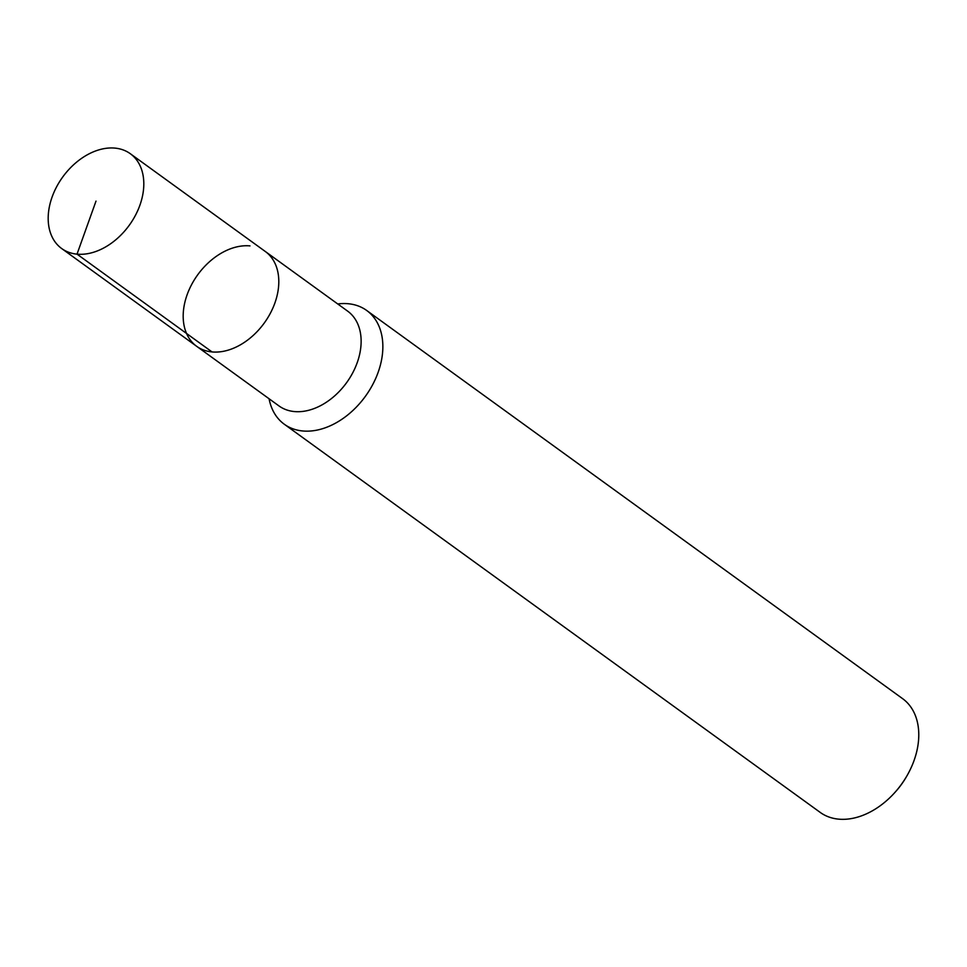 <?xml version="1.0" encoding="UTF-8"?>
<svg xmlns="http://www.w3.org/2000/svg" width="967" height="967" viewBox="0 0 967 967"><rect width="100%" height="100%" fill="white"/><g stroke="black" fill="none" stroke-linecap="round" stroke-linejoin="round"><path stroke-width="1.45" d="M269.08 398.755L269.14 399.081A70.228 49.317 -54.1 0 0 284.31 424.247A70.228 49.317 -54.1 0 0 365.429 396.265A70.228 49.317 -54.1 0 0 366.686 310.467A70.228 49.317 -54.1 0 0 348.265 303.735A70.228 49.317 -54.1 0 0 338.063 303.916L337.737 303.964M279.028 405.959A58.528 41.097 -54.1 0 0 346.621 382.642A58.528 41.097 -54.1 0 0 347.661 311.156M820.234 812.425A70.228 49.317 -54.1 0 0 893.943 793.496A70.228 49.317 -54.1 0 0 907.638 774.591A70.228 49.317 -54.1 0 0 902.598 698.645L366.686 310.48M893.955 793.496L894.741 792.626A63.206 44.385 -54.1 0 0 907.058 775.619M249.97 245.896A58.528 41.097 -54.1 0 0 191.647 284.528A58.528 41.097 -54.1 0 0 196.676 346.319A58.528 41.097 -54.1 0 0 264.281 323.002A58.528 41.097 -54.1 0 0 265.321 251.505L347.673 311.156M279.004 405.947L196.664 346.307A58.528 41.097 -54.1 0 0 264.281 323.002A58.528 41.097 -54.1 0 0 265.321 251.505L130.327 153.729A58.528 41.097 -54.1 0 0 114.976 148.108A58.528 41.097 -54.1 0 0 56.654 186.74A58.528 41.097 -54.1 0 0 61.683 248.543A58.528 41.097 -54.1 0 0 129.288 225.226A58.528 41.097 -54.1 0 0 130.327 153.729M95.999 201.124L77.022 254.14L212.015 351.915M820.209 812.401L284.286 424.223M907.058 775.643L907.626 774.615M196.664 346.307L61.67 248.531"/></g></svg>
